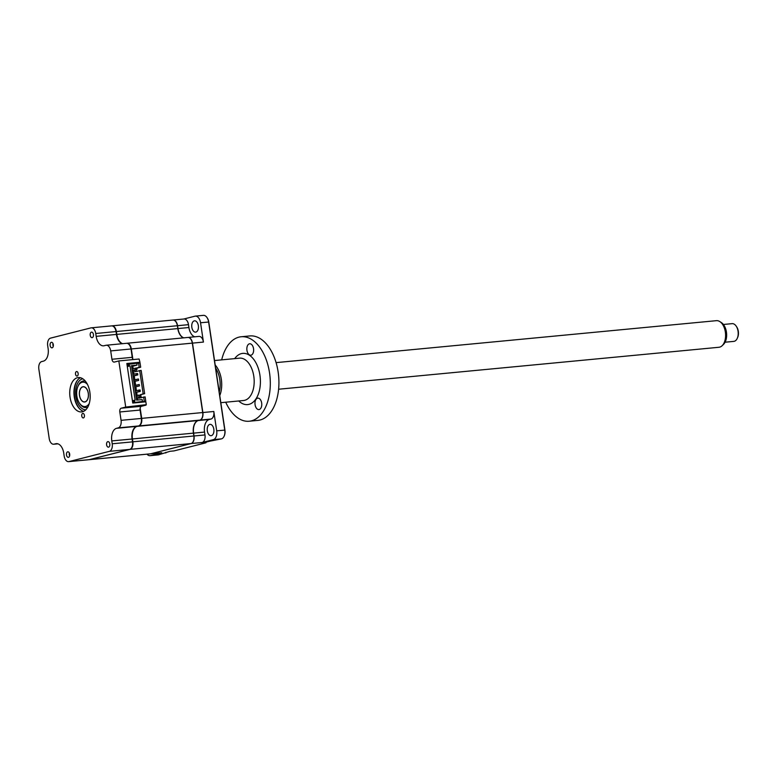 <?xml version="1.0" encoding="UTF-8"?>
<svg xmlns="http://www.w3.org/2000/svg" width="777" height="777" viewBox="0 0 777 777"><rect width="100%" height="100%" fill="white"/><g stroke="black" fill="none" stroke-linecap="round" stroke-linejoin="round"><path stroke-width="1.17" d="M68.493 457.323A2.787 1.632 -95.4 0 0 69.697 454.292A2.787 1.632 -95.4 0 0 67.822 451.806A2.787 1.632 -95.4 0 0 67.677 451.825A2.787 1.632 -95.4 0 0 66.472 454.856A2.787 1.632 -95.4 0 0 68.347 457.352A2.787 1.632 -95.4 0 0 68.493 457.323M52.127 347.814A2.787 1.632 -95.4 0 0 53.331 344.794A2.787 1.632 -95.4 0 0 51.457 342.298A2.787 1.632 -95.4 0 0 51.311 342.327A2.787 1.632 -95.4 0 0 50.107 345.347A2.787 1.632 -95.4 0 0 51.981 347.843A2.787 1.632 -95.4 0 0 52.127 347.814M92.24 337.636A2.787 1.632 -95.4 0 0 93.444 334.615A2.787 1.632 -95.4 0 0 91.569 332.119A2.787 1.632 -95.4 0 0 91.424 332.148A2.787 1.632 -95.4 0 0 90.219 335.178A2.787 1.632 -95.4 0 0 92.094 337.665A2.787 1.632 -95.4 0 0 92.24 337.636M77.166 376.049A2.282 1.34 -95.4 0 0 78.156 373.572A2.282 1.34 -95.4 0 0 76.612 371.532A2.282 1.34 -95.4 0 0 76.496 371.552A2.282 1.34 -95.4 0 0 75.505 374.028A2.282 1.34 -95.4 0 0 77.049 376.078A2.282 1.34 -95.4 0 0 77.166 376.049M82.498 411.761A17.259 10.14 -95.4 0 0 89.967 392.997A17.259 10.14 -95.4 0 0 78.322 377.554A17.259 10.14 -95.4 0 0 77.409 377.709A17.259 10.14 -95.4 0 0 69.949 396.474A17.259 10.14 -95.4 0 0 81.595 411.917A17.259 10.14 -95.4 0 0 82.498 411.761M83.421 417.919A2.282 1.34 -95.4 0 0 84.411 415.442A2.282 1.34 -95.4 0 0 82.867 413.393A2.282 1.34 -95.4 0 0 82.751 413.422A2.282 1.34 -95.4 0 0 81.76 415.899A2.282 1.34 -95.4 0 0 83.304 417.939A2.282 1.34 -95.4 0 0 83.421 417.919M108.605 447.144A2.787 1.632 -95.4 0 0 109.81 444.123A2.787 1.632 -95.4 0 0 107.935 441.627A2.787 1.632 -95.4 0 0 107.789 441.657A2.787 1.632 -95.4 0 0 106.585 444.677A2.787 1.632 -95.4 0 0 108.459 447.173A2.787 1.632 -95.4 0 0 108.605 447.144M133.168 359.566A3.341 1.962 84.6 0 1 132.207 357.333L131.06 349.009A6.235 3.662 -95.4 0 0 129.73 345.406A6.235 3.662 -95.4 0 0 129.633 345.26M125.719 407.07L118.823 360.936L114.345 362.072A3.341 1.962 84.6 0 1 114.17 362.101A3.341 1.962 84.6 0 1 111.937 359.265L110.693 350.913L130.963 348.98A6.682 3.924 -95.4 0 0 129.526 345.114A6.682 3.924 -95.4 0 0 126.496 343.308L106.226 345.241A6.682 3.924 -95.4 0 0 105.866 345.299L104.205 345.716A11.14 6.546 84.6 0 1 103.623 345.823A11.14 6.546 84.6 0 1 96.173 336.354L95.746 333.498A6.682 3.924 -95.4 0 0 91.278 327.826A6.682 3.924 -95.4 0 0 90.928 327.884L50.534 338.131A6.682 3.924 -95.4 0 0 47.688 345.697L48.116 348.552A11.14 6.546 84.6 0 1 43.366 361.159L41.696 361.577A6.682 3.924 -95.4 0 0 38.85 369.143L49.223 438.558A6.682 3.924 -95.4 0 0 53.691 444.23A6.682 3.924 -95.4 0 0 54.04 444.172L55.701 443.754A11.14 6.546 84.6 0 1 56.294 443.648A11.14 6.546 84.6 0 1 63.743 453.117L64.161 455.973A6.682 3.924 -95.4 0 0 68.638 461.645A6.682 3.924 -95.4 0 0 68.988 461.587L109.382 451.34A6.682 3.924 -95.4 0 0 112.228 443.774L111.801 440.918A11.14 6.546 84.6 0 1 116.55 428.312L118.211 427.894A6.682 3.924 -95.4 0 0 121.066 420.328L119.813 411.985A3.341 1.962 84.6 0 1 121.241 408.197L125.719 407.07L146.28 404.662L145.853 401.806L132.76 403.049L126.845 363.51L139.947 362.267L135.722 363.335M122.28 343.706A11.14 6.546 84.6 0 1 118.832 340.88A11.14 6.546 84.6 0 1 116.443 334.421L116.123 331.604A6.235 3.662 -95.4 0 0 114.782 327.991A6.235 3.662 -95.4 0 0 114.685 327.845M118.93 341.016A11.577 6.808 84.6 0 1 116.55 334.46M96.173 336.354L116.443 334.421L116.123 331.604M95.746 333.498L116.016 331.565A6.682 3.924 -95.4 0 0 114.588 327.7A6.682 3.924 -95.4 0 0 111.548 325.893L91.278 327.826M68.638 461.645L88.908 459.712A6.682 3.924 -95.4 0 0 89.258 459.654L129.652 449.407A6.682 3.924 -95.4 0 0 131.944 447.115A6.682 3.924 -95.4 0 0 132.498 441.841L132.071 438.986A11.14 6.546 84.6 0 1 133.013 430.196A11.14 6.546 84.6 0 1 136.82 426.379L138.481 425.961A6.682 3.924 -95.4 0 0 140.773 423.669A6.682 3.924 -95.4 0 0 141.336 418.395L140.083 410.052A3.341 1.962 84.6 0 1 141.511 406.274L145.989 405.138M111.801 440.918L132.177 439.015A11.577 6.808 84.6 0 1 133.081 430.04M132.012 446.95A6.235 3.662 -95.4 0 0 132.08 446.794A6.235 3.662 -95.4 0 0 132.605 441.87L132.177 439.015M112.228 443.774L132.605 441.87M80.468 377.729A17.259 10.14 -95.4 0 0 74.077 395.299A17.259 10.14 -95.4 0 0 83.663 411.334M110.693 350.913A6.682 3.924 -95.4 0 0 106.226 345.241M140.841 423.504A6.235 3.662 -95.4 0 0 140.919 423.348A6.235 3.662 -95.4 0 0 141.443 418.434L140.19 410.081A3.788 2.224 84.6 0 1 140.443 407.265M121.066 420.328L141.443 418.434M133.022 359.401A3.788 2.224 84.6 0 1 132.313 357.362L131.06 349.009M118.823 360.936L139.093 359.003L139.947 362.267M198.349 325.65A5.682 3.341 -95.4 0 0 194.551 320.823A5.682 3.341 -95.4 0 0 191.832 327.302A5.682 3.341 -95.4 0 0 195.629 332.129A5.682 3.341 -95.4 0 0 198.349 325.65M213.83 429.205A5.682 3.341 -95.4 0 0 210.033 424.378A5.682 3.341 -95.4 0 0 207.313 430.856A5.682 3.341 -95.4 0 0 211.111 435.683A5.682 3.341 -95.4 0 0 213.83 429.205M187.937 337.451A6.682 3.924 84.6 0 1 188.024 337.441A6.682 3.924 84.6 0 1 192.492 343.123L192.317 343.152A6.682 3.924 -95.4 0 0 187.84 337.461L126.855 343.269A6.682 3.924 -95.4 0 0 126.67 343.298M202.69 412.568L202.865 412.538A6.682 3.924 84.6 0 1 200.019 420.095L198.358 420.522A11.14 6.546 -95.4 0 0 193.609 433.129L194.027 435.984A6.682 3.924 84.6 0 1 191.181 443.541L150.787 453.787A6.682 3.924 84.6 0 1 150.437 453.855A6.682 3.924 84.6 0 1 150.35 453.855M198.611 336.46A6.682 3.924 84.6 0 1 198.97 336.402A6.682 3.924 84.6 0 1 203.438 342.074L192.492 343.123L202.865 412.538L213.811 411.489A6.682 3.924 84.6 0 1 210.955 419.056L209.295 419.473A11.14 6.546 -95.4 0 0 204.545 432.08L204.973 434.935A6.682 3.924 84.6 0 1 202.127 442.502L191.152 443.521M89.083 459.693A6.682 3.924 -95.4 0 0 89.268 459.683L150.252 453.865A6.682 3.924 -95.4 0 0 150.612 453.807L191.006 443.56A6.682 3.924 -95.4 0 0 193.852 435.994L204.973 434.935M213.811 411.489L216.696 430.827A7.799 4.584 84.6 0 1 213.374 439.646L202.127 442.502M213.374 439.646L221.445 438.879L210.198 441.103L202.02 443.181L205.963 442.803L206.022 442.171M150.787 453.787L161.733 452.748L150.485 455.604A7.799 4.584 84.6 0 1 150.068 455.672L158.139 454.904A7.799 4.584 -95.4 0 0 158.557 454.836L170.085 451.282L174.038 450.903L205.963 442.803L205.876 442.2M165.909 452.369L165.851 452.981L165.763 452.379M183.673 319.046A6.682 3.924 84.6 0 1 184.023 318.988A6.682 3.924 84.6 0 1 188.49 324.66L188.918 327.515A11.14 6.546 -95.4 0 0 194.745 336.8M172.989 320.037A6.682 3.924 84.6 0 1 173.086 320.027A6.682 3.924 84.6 0 1 177.554 325.709L177.982 328.564A11.14 6.546 -95.4 0 0 183.809 337.84M188.49 324.66L177.37 325.738M161.733 452.748A6.682 3.924 84.6 0 1 161.383 452.806L150.437 453.855M150.068 455.672A7.799 4.584 84.6 0 1 146.999 454.176M183.848 319.007L194.92 316.19A7.799 4.584 84.6 0 1 195.328 316.122A7.799 4.584 84.6 0 1 200.544 322.746L203.438 342.074M224.223 435.955A7.129 4.186 -95.4 0 0 224.33 435.732A7.129 4.186 -95.4 0 0 224.922 430.099L208.77 322.028A7.129 4.186 -95.4 0 0 207.245 317.9A7.129 4.186 -95.4 0 0 207.1 317.686M221.445 438.879A7.799 4.584 -95.4 0 0 224.116 436.208A7.799 4.584 -95.4 0 0 224.767 430.06L208.615 321.979A7.799 4.584 -95.4 0 0 206.944 317.463A7.799 4.584 -95.4 0 0 203.409 315.355L195.328 316.122M85.081 380.827A13.364 7.848 -95.4 0 0 84.625 380.924A13.364 7.848 -95.4 0 0 84.44 380.973M86.956 407.401A13.364 7.848 -95.4 0 0 87.616 407.42M77.739 379.895A17.813 10.47 -95.4 0 0 80.585 409.732M87.432 384.362A12.247 7.197 -95.4 0 0 82.1 382.274A12.247 7.197 -95.4 0 0 77.904 386.47A12.247 7.197 -95.4 0 0 79.497 403.234A12.247 7.197 -95.4 0 0 85.713 406.439A12.247 7.197 -95.4 0 0 89.258 403.516M87.83 407.051A13.364 7.848 84.6 0 1 86.771 407.449A13.364 7.848 84.6 0 1 79.992 403.962L79.497 403.234M77.904 386.47L78.254 385.674A13.364 7.848 84.6 0 1 82.828 381.089A13.364 7.848 84.6 0 1 85.363 381.157M85.033 401.942A7.683 4.516 84.6 0 1 79.497 395.474A7.683 4.516 84.6 0 1 82.77 386.781A7.683 4.516 84.6 0 1 88.316 393.24A7.683 4.516 84.6 0 1 85.033 401.942M53.001 343.57A2.574 1.515 -95.4 0 0 53.263 346.299M69.367 453.078A2.574 1.515 -95.4 0 0 69.629 455.808M140.297 391.394L140.083 389.986L138.937 390.093L139.141 391.501L140.297 391.394L135.519 392.599M135.489 392.424L139.141 391.501M135.285 391.025L138.937 390.093M141.113 396.882L140.899 395.474L139.753 395.59L139.967 396.989L141.113 396.882L136.334 398.096M136.315 397.921L139.967 396.989M136.101 396.513L139.753 395.59M134.674 386.936L139.471 385.897L134.693 387.111M139.471 385.897L139.258 384.498L134.489 385.703M134.46 385.528L139.258 384.498M137.83 374.912L137.616 373.514L136.47 373.62L136.684 375.029L137.83 374.912L133.052 376.126M133.032 375.951L136.684 375.029M132.818 374.543L136.47 373.62M133.848 381.449L138.656 380.409L133.877 381.624M138.656 380.409L138.442 379.001L133.663 380.215M133.644 380.04L138.442 379.001M132.207 370.464L135.858 369.531L135.654 368.133L136.801 368.016L137.014 369.425L132.236 370.639M132.003 369.056L135.654 368.133M135.858 369.531L137.014 369.425M132.411 400.728L135.14 400.155L130.021 365.88L127.292 366.462M134.44 400.33L132.43 400.845M132.576 401.816L134.635 401.622L132.605 402M127.302 366.569L130.021 365.88M134.489 400.67L132.478 401.175M131.624 366.569L137.043 365.103L131.488 365.637L136.645 400.126L142.201 399.592L142.482 401.456L132.702 402.709M132.848 359.139L131.323 348.951A6.682 3.924 -95.4 0 0 126.855 343.269M122.64 343.677A11.14 6.546 84.6 0 1 116.803 334.392L116.375 331.536A6.682 3.924 -95.4 0 0 111.907 325.854A6.682 3.924 -95.4 0 0 111.733 325.884M183.625 337.859A11.14 6.546 84.6 0 1 177.797 328.584L177.37 325.728A6.682 3.924 -95.4 0 0 172.902 320.046L111.907 325.854M89.268 459.683A6.682 3.924 -95.4 0 0 89.617 459.625L130.012 449.368A6.682 3.924 -95.4 0 0 132.857 441.812L193.852 435.994L193.424 433.139A11.14 6.546 84.6 0 1 198.174 420.542L199.835 420.114A6.682 3.924 -95.4 0 0 202.69 412.548L192.317 343.133L131.323 348.951M132.857 441.812L132.43 438.956A11.14 6.546 84.6 0 1 137.179 426.35L138.84 425.932A6.682 3.924 -95.4 0 0 141.696 418.366L140.151 408.061M141.531 402.214L145.755 401.146L145.114 396.862L138.908 398.203L138.792 397.474M136.82 368.181L140.686 367.21L140.045 362.927L136.81 363.51M136.393 371.367L136.14 369.648M140.015 395.561L139.909 394.881L144.639 393.677L141.161 370.396L134.945 371.736L134.693 370.017M140.355 397.834L140.239 397.105M140.686 367.21L139.2 367.346L138.559 363.063M137.043 365.103L136.771 363.238L126.991 364.491M127.185 365.753L129.215 365.384M145.755 401.146L138.52 402.467L142.482 401.456M144.279 401.291L143.638 397.008M139.909 394.881L143.162 393.822L139.675 370.532M138.559 395.891L138.432 395.017M144.639 393.677L143.162 393.822M136.412 368.055L139.2 367.346M137.85 400.009L137.519 397.795M137.276 396.212L136.694 392.307M136.461 390.724L135.878 386.81M135.635 385.227L135.052 381.322M134.819 379.739L134.236 375.825M133.994 374.252L133.411 370.338M133.178 368.754L132.838 366.453M134.586 401.272L132.517 401.466M129.303 365.948L129.011 363.976M134.431 400.223L134.722 402.195M719.813 321.581L721.406 322.601A12.073 7.1 84.6 0 1 726.174 330.72A12.073 7.1 84.6 0 1 723.484 344.434L722.115 345.736A13.364 7.848 -95.4 0 0 725.087 330.565A13.364 7.848 -95.4 0 0 719.813 321.581A13.364 7.848 -95.4 0 0 716.423 320.668L276.068 362.626M278.603 389.228L718.958 347.27A13.364 7.848 -95.4 0 0 722.115 345.736M725.096 342.21L733.779 341.385A8.906 5.235 -95.4 0 0 737.305 338.257A8.906 5.235 -95.4 0 0 737.868 330.244A8.906 5.235 -95.4 0 0 736.14 326.058A8.906 5.235 -95.4 0 0 732.089 323.65L723.406 324.475M736.14 326.058L736.635 326.777A7.799 4.584 84.6 0 1 738.15 330.448A7.799 4.584 84.6 0 1 737.655 337.451L737.305 338.257M79.71 396.289A7.576 4.448 -95.4 0 0 85.499 401.66A7.576 4.448 -95.4 0 0 88.102 392.434A7.576 4.448 -95.4 0 0 82.313 387.063A7.576 4.448 -95.4 0 0 79.71 396.289M259.217 409.528A5.75 3.38 -95.4 0 0 261.703 403.282A5.75 3.38 -95.4 0 0 257.828 398.145A5.75 3.38 -95.4 0 0 257.527 398.193A5.75 3.38 -95.4 0 0 255.041 404.438A5.75 3.38 -95.4 0 0 258.916 409.576A5.75 3.38 -95.4 0 0 259.217 409.528M251.097 355.157A5.75 3.38 -95.4 0 0 253.574 348.912A5.75 3.38 -95.4 0 0 249.699 343.774A5.75 3.38 -95.4 0 0 249.398 343.822A5.75 3.38 -95.4 0 0 246.911 350.068A5.75 3.38 -95.4 0 0 250.786 355.206A5.75 3.38 -95.4 0 0 251.097 355.157M221.688 359.868A42.424 24.932 84.6 0 1 238.918 337.15A42.424 24.932 84.6 0 1 241.152 336.762A42.424 24.932 84.6 0 1 269.784 374.718A42.424 24.932 84.6 0 1 251.427 420.843A42.424 24.932 84.6 0 1 249.203 421.231A42.424 24.932 84.6 0 1 225.719 402.214M241.152 336.762L249.757 335.936A42.424 24.932 84.6 0 1 278.399 373.892A42.424 24.932 84.6 0 1 260.042 420.017A42.424 24.932 84.6 0 1 257.809 420.406L249.203 421.231M219.25 392.123A20.153 11.84 -95.4 0 0 215.676 368.211M215.2 365.025A21.27 12.5 84.6 0 1 219.765 395.58M121.241 408.197L141.511 406.274M119.813 411.985L140.083 410.052M54.04 444.172L57.838 443.813M55.701 443.754L56.886 443.638M68.988 461.587L89.258 459.654M109.382 451.34L129.652 449.407M116.55 428.312L136.82 426.379M118.211 427.894L138.481 425.961M111.937 359.265L132.207 357.333M204.545 432.08L193.609 433.129M209.295 419.473L198.358 420.522M210.955 419.056L200.019 420.095M188.918 327.515L177.982 328.564M150.485 455.604L158.557 454.836M216.696 430.827L224.922 430.099M200.544 322.746L208.77 322.028M85.791 409.819A15.589 9.159 84.6 0 1 75.709 395.435A15.589 9.159 84.6 0 1 82.498 378.894A15.589 9.159 84.6 0 1 82.838 378.826M116.803 334.392L177.797 328.584M116.375 331.536L177.37 325.728M141.696 418.366L202.69 412.548M138.84 425.932L199.835 420.114M137.179 426.35L198.174 420.542M132.43 438.956L193.424 433.139M130.012 449.368L191.006 443.56M89.617 459.625L150.612 453.807M220.823 402.68L243.609 400.505A21.27 12.5 -95.4 0 0 244.726 400.31A21.27 12.5 -95.4 0 0 253.924 377.195A21.27 12.5 -95.4 0 0 239.569 358.158L214.53 360.547M234.693 358.624A25.719 15.113 84.6 0 1 241.385 353.622A25.719 15.113 84.6 0 1 259.936 375.242A25.719 15.113 84.6 0 1 248.97 404.361A25.719 15.113 84.6 0 1 238.733 400.971M53.691 444.23L57.906 443.832M198.97 336.402L188.024 337.441M173.086 320.027L184.023 318.988"/></g></svg>
